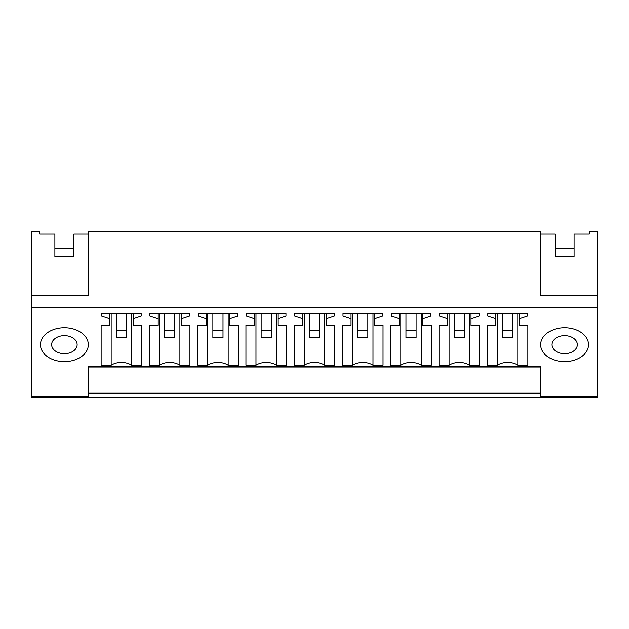 <?xml version="1.0" encoding="UTF-8"?>
<svg xmlns="http://www.w3.org/2000/svg" width="629" height="629" viewBox="0 0 629 629"><rect width="100%" height="100%" fill="white"/><g stroke="black" fill="none" stroke-linecap="round" stroke-linejoin="round"><path stroke-width="0.94" d="M31.45 396.75L88.469 396.75L88.469 397.489L31.45 397.489L31.45 295.488L88.469 295.488L88.469 231.511L540.531 231.511L540.531 295.488L597.55 295.488L597.55 231.511L589.349 231.511L589.349 234.122L574.112 234.122L574.112 256.522L555.108 256.522L555.108 234.122L540.531 234.122L540.531 295.488M88.469 295.488L88.469 234.122L73.892 234.122L73.892 256.522L54.888 256.522L54.888 234.122L39.651 234.122L39.651 231.511L31.45 231.511L31.45 295.488M31.45 307.408L597.55 307.408L597.55 295.488M54.888 256.522L54.888 248.636L73.892 248.636L73.892 256.522M88.469 396.75L88.469 366.282L540.531 366.282L540.531 397.489L597.55 397.489L597.55 307.408M111.176 313.682L111.176 365.213A15.206 10.748 0 0 1 131.634 365.213L141.682 365.213L141.682 325.295L133.128 325.295L133.128 318.573L141.171 315.923L141.171 313.682L141.171 315.923M111.176 365.213L101.135 365.213L101.135 325.295L101.135 365.213M101.639 315.923L101.639 313.682L101.639 315.923L109.69 318.573L109.69 325.295L101.135 325.295M101.639 313.682L141.171 313.682M40.445 344.676A23.949 16.936 0 0 1 64.394 327.748A23.949 16.936 0 0 1 88.335 344.676A23.949 16.936 0 0 1 64.394 361.612A23.949 16.936 0 0 1 40.445 344.676A23.949 16.936 180 0 0 64.394 361.612A23.949 16.936 180 0 0 88.335 344.676A23.949 16.936 180 0 0 64.394 327.748A23.949 16.936 180 0 0 40.445 344.676M343.009 315.923L343.009 313.682L343.009 315.923L351.053 318.573L351.053 325.295L342.498 325.295L342.498 365.213L342.498 325.295M343.009 313.682L382.542 313.682L382.542 315.923L382.542 313.682M352.547 313.682L352.547 365.213A15.206 10.748 0 0 1 373.005 365.213L383.045 365.213L383.045 325.295L374.491 325.295L374.491 318.573L382.542 315.923M352.547 365.213L342.498 365.213M391.277 315.923L391.277 313.682L391.277 315.923L399.329 318.573L399.329 325.295L390.774 325.295L390.774 365.213L390.774 325.295M391.277 313.682L430.81 313.682L430.81 315.923L430.81 313.682M400.815 313.682L400.815 365.213A15.206 10.748 0 0 1 421.273 365.213L431.321 365.213L431.321 325.295L422.767 325.295L422.767 318.573L430.81 315.923M400.815 365.213L390.774 365.213M207.727 313.682L207.727 365.213L197.679 365.213L197.679 325.295L206.233 325.295L206.233 318.573L198.19 315.923L198.19 313.682L237.723 313.682L237.723 315.923L237.723 313.682M207.727 365.213A15.206 10.748 0 0 1 228.185 365.213L238.226 365.213L238.226 325.295L229.671 325.295L229.671 318.573L237.723 315.923M197.679 325.295L197.679 365.213M159.452 313.682L159.452 365.213L149.411 365.213L149.411 325.295L157.958 325.295L157.958 318.573L149.914 315.923L149.914 313.682L189.447 313.682L189.447 315.923L189.447 313.682M159.452 365.213A15.206 10.748 0 0 1 179.91 365.213L189.95 365.213L189.95 325.295L181.404 325.295L181.404 318.573L189.447 315.923M149.411 325.295L149.411 365.213M294.734 315.923L294.734 313.682L294.734 315.923L302.777 318.573L302.777 325.295L294.23 325.295L294.23 365.213L294.23 325.295M294.734 313.682L334.266 313.682L334.266 315.923L334.266 313.682M304.271 313.682L304.271 365.213A15.206 10.748 0 0 1 324.729 365.213L334.77 365.213L334.77 325.295L326.223 325.295L326.223 318.573L334.266 315.923M304.271 365.213L294.23 365.213M246.458 315.923L246.458 313.682L246.458 315.923L254.509 318.573L254.509 325.295L245.955 325.295L245.955 365.213L245.955 325.295M246.458 313.682L285.991 313.682L285.991 315.923L285.991 313.682M255.995 313.682L255.995 365.213A15.206 10.748 0 0 1 276.453 365.213L286.502 365.213L286.502 325.295L277.947 325.295L277.947 318.573L285.991 315.923M255.995 365.213L245.955 365.213M479.589 365.213L479.589 325.295L479.589 365.213L469.549 365.213A15.206 10.748 0 0 0 449.09 365.213L439.05 365.213L439.05 325.295L439.05 365.213M439.553 315.923L439.553 313.682L439.553 315.923L447.596 318.573L447.596 325.295L439.05 325.295M439.553 313.682L479.086 313.682L479.086 315.923L479.086 313.682M479.589 325.295L471.042 325.295L471.042 318.573L479.086 315.923M497.366 313.682L497.366 365.213A15.206 10.748 0 0 1 517.824 365.213L527.865 365.213L527.865 325.295L519.31 325.295L519.31 318.573L527.361 315.923L527.361 313.682L527.361 315.923M497.366 365.213L487.318 365.213L487.318 325.295L487.318 365.213M487.829 315.923L487.829 313.682L487.829 315.923L495.872 318.573L495.872 325.295L487.318 325.295M487.829 313.682L527.361 313.682M588.555 344.676A23.949 16.936 0 0 1 564.606 361.612A23.949 16.936 0 0 1 540.665 344.676A23.949 16.936 0 0 1 564.606 327.748A23.949 16.936 0 0 1 588.555 344.676A23.949 16.936 180 0 0 564.606 327.748A23.949 16.936 180 0 0 540.665 344.676A23.949 16.936 180 0 0 564.606 361.612A23.949 16.936 180 0 0 588.555 344.676M555.108 256.522L555.108 248.636L574.112 248.636L574.112 256.522M88.469 393.164L88.469 367.022L540.531 367.022L540.531 393.164L88.469 393.164M133.128 318.573L133.128 313.682M141.682 365.213L141.682 325.295M131.634 313.682L131.634 365.213M109.69 318.573L109.69 313.682M351.053 318.573L351.053 313.682M374.491 318.573L374.491 313.682M383.045 365.213L383.045 325.295M373.005 313.682L373.005 365.213M399.329 318.573L399.329 313.682M422.767 318.573L422.767 313.682M431.321 365.213L431.321 325.295M421.273 313.682L421.273 365.213M198.19 315.923L198.19 313.682M229.671 318.573L229.671 313.682M238.226 365.213L238.226 325.295M228.185 313.682L228.185 365.213M206.233 318.573L206.233 313.682M149.914 315.923L149.914 313.682M181.404 318.573L181.404 313.682M189.95 365.213L189.95 325.295M179.91 313.682L179.91 365.213M157.958 318.573L157.958 313.682M302.777 318.573L302.777 313.682M326.223 318.573L326.223 313.682M334.77 365.213L334.77 325.295M324.729 313.682L324.729 365.213M254.509 318.573L254.509 313.682M277.947 318.573L277.947 313.682M286.502 365.213L286.502 325.295M276.453 313.682L276.453 365.213M449.09 365.213L449.09 313.682M447.596 318.573L447.596 313.682M471.042 318.573L471.042 313.682M469.549 313.682L469.549 365.213M527.865 365.213L527.865 325.295M517.824 313.682L517.824 365.213M495.872 318.573L495.872 313.682M519.31 318.573L519.31 313.682M116.341 330.39L116.341 337.553L126.476 337.553L126.476 330.39L116.341 330.39L116.341 313.682M126.476 330.39L126.476 313.682M164.609 330.39L164.609 337.553L174.752 337.553L174.752 330.39L164.609 330.39L164.609 313.682M174.752 330.39L174.752 313.682M212.885 330.39L212.885 337.553L223.02 337.553L223.02 330.39L212.885 330.39L212.885 313.682M223.02 330.39L223.02 313.682M261.161 330.39L261.161 337.553L271.296 337.553L271.296 330.39L261.161 330.39L261.161 313.682M271.296 330.39L271.296 313.682M309.429 330.39L309.429 337.553L319.571 337.553L319.571 330.39L309.429 330.39L309.429 313.682M319.571 330.39L319.571 313.682M357.704 330.39L357.704 337.553L367.839 337.553L367.839 330.39L357.704 330.39L357.704 313.682M367.839 330.39L367.839 313.682M405.98 330.39L405.98 337.553L416.115 337.553L416.115 330.39L405.98 330.39L405.98 313.682M416.115 330.39L416.115 313.682M454.248 330.39L454.248 337.553L464.391 337.553L464.391 330.39L454.248 330.39L454.248 313.682M464.391 330.39L464.391 313.682M502.524 330.39L502.524 337.553L512.659 337.553L512.659 330.39L502.524 330.39L502.524 313.682M512.659 330.39L512.659 313.682M51.641 344.55A12.753 9.018 180 0 0 51.641 344.676A12.753 9.018 180 0 0 64.3 353.695A12.753 9.018 180 0 0 77.147 344.802A12.753 9.018 180 0 0 77.147 344.676A12.753 9.018 180 0 0 64.48 335.658A12.753 9.018 180 0 0 51.641 344.55M551.853 344.55A12.753 9.018 180 0 0 551.853 344.676A12.753 9.018 180 0 0 564.52 353.695A12.753 9.018 180 0 0 577.359 344.802A12.753 9.018 180 0 0 577.359 344.676A12.753 9.018 180 0 0 564.7 335.658A12.753 9.018 180 0 0 551.853 344.55M540.531 396.75L597.55 396.75M540.531 397.489L88.469 397.489"/></g></svg>
